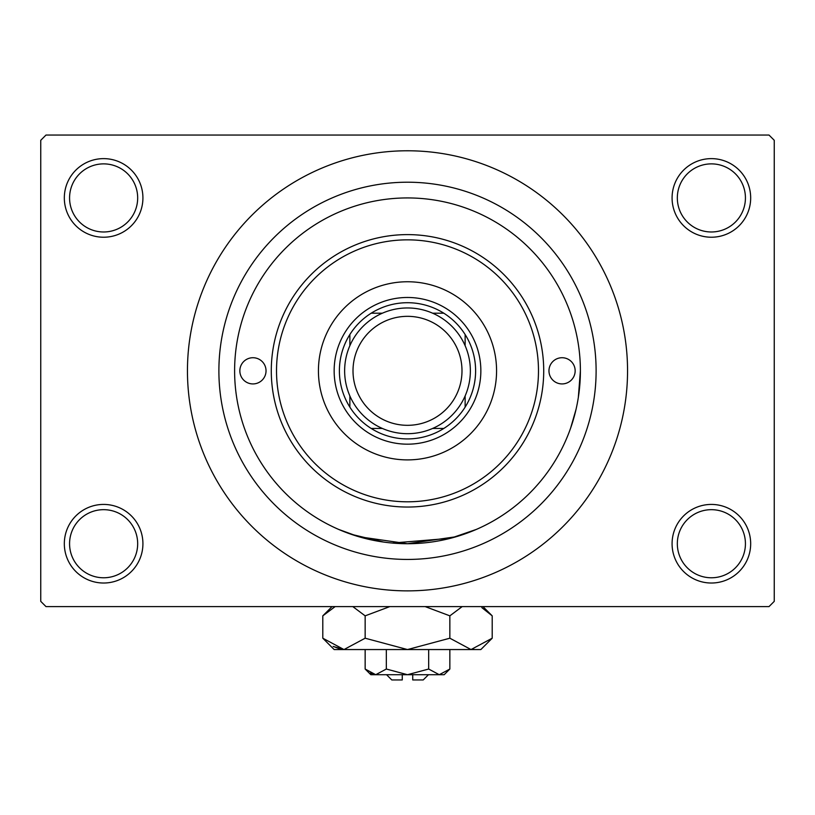 <?xml version="1.0" encoding="UTF-8"?>
<svg xmlns="http://www.w3.org/2000/svg" width="815" height="815" viewBox="0 0 815 815"><rect width="100%" height="100%" fill="white"/><g stroke="black" fill="none" stroke-linecap="round" stroke-linejoin="round"><path stroke-width="1.22" d="M672.08 543.717A39.293 39.293 0 0 1 711.383 504.424A39.293 39.293 0 0 1 750.676 543.717A39.293 39.293 0 0 1 711.383 583.02A39.293 39.293 0 0 1 672.08 543.717M745.43 543.717A34.057 34.057 0 0 0 711.383 509.67A34.057 34.057 0 0 0 677.326 543.717A34.057 34.057 0 0 0 711.383 577.774A34.057 34.057 0 0 0 745.43 543.717M64.324 543.717A39.293 39.293 0 0 1 103.617 504.424A39.293 39.293 0 0 1 142.92 543.717A39.293 39.293 0 0 1 103.617 583.02A39.293 39.293 0 0 1 64.324 543.717M137.674 543.717A34.057 34.057 0 0 0 103.617 509.67A34.057 34.057 0 0 0 69.57 543.717A34.057 34.057 0 0 0 103.617 577.774A34.057 34.057 0 0 0 137.674 543.717M64.324 197.933A39.293 39.293 0 0 1 103.617 158.63A39.293 39.293 0 0 1 142.92 197.933A39.293 39.293 0 0 1 103.617 237.226A39.293 39.293 0 0 1 64.324 197.933M137.674 197.933A34.057 34.057 0 0 0 103.617 163.876A34.057 34.057 0 0 0 69.57 197.933A34.057 34.057 0 0 0 103.617 231.98A34.057 34.057 0 0 0 137.674 197.933M672.08 197.933A39.293 39.293 0 0 1 711.383 158.63A39.293 39.293 0 0 1 750.676 197.933A39.293 39.293 0 0 1 711.383 237.226A39.293 39.293 0 0 1 672.08 197.933M745.43 197.933A34.057 34.057 0 0 0 711.383 163.876A34.057 34.057 0 0 0 677.326 197.933A34.057 34.057 0 0 0 711.383 231.98A34.057 34.057 0 0 0 745.43 197.933M383.529 542.046L351 534.232L338.551 529.383L358.743 536.708L407.469 543.717L456.237 536.708L476.449 529.383L450.664 538.246L392.28 543.055M218.889 370.825A188.611 188.611 0 0 1 407.5 182.214A188.611 188.611 0 0 1 596.111 370.825A188.611 188.611 0 0 1 407.5 559.436A188.611 188.611 0 0 1 218.889 370.825M187.45 370.825A220.05 220.05 0 0 0 407.5 590.875A220.05 220.05 0 0 0 627.55 370.825A220.05 220.05 0 0 0 407.5 150.775A220.05 220.05 0 0 0 187.45 370.825M769.014 606.594L45.986 606.594L40.75 601.358L40.75 140.292L45.986 135.056L769.014 135.056L774.25 140.292L774.25 601.358L769.014 606.594M580.392 370.825A172.892 172.892 0 0 0 407.5 197.933A172.892 172.892 0 0 0 234.608 370.825A172.892 172.892 0 0 0 407.5 543.717A172.892 172.892 0 0 0 580.392 370.825L578.324 397.537M576.052 409.324L570.612 428.17M568.228 434.538L566.058 439.774M239.844 370.825A13.101 13.101 0 0 0 252.945 383.926A13.101 13.101 0 0 0 266.036 370.825A13.101 13.101 0 0 0 252.945 357.724A13.101 13.101 0 0 0 239.844 370.825M548.964 370.825A13.101 13.101 0 0 0 562.055 383.926A13.101 13.101 0 0 0 575.156 370.825A13.101 13.101 0 0 0 562.055 357.724A13.101 13.101 0 0 0 548.964 370.825M318.431 370.825A89.069 89.069 0 0 0 407.5 459.894A89.069 89.069 0 0 0 496.569 370.825A89.069 89.069 0 0 0 407.5 281.756A89.069 89.069 0 0 0 318.431 370.825M538.481 370.825A130.981 130.981 0 0 0 407.5 239.844A130.981 130.981 0 0 0 276.519 370.825A130.981 130.981 0 0 0 407.5 501.806A130.981 130.981 0 0 0 538.481 370.825M271.283 370.825A136.217 136.217 0 0 1 407.5 234.608A136.217 136.217 0 0 1 543.717 370.825A136.217 136.217 0 0 1 407.5 507.042A136.217 136.217 0 0 1 271.283 370.825M407.5 302.711A68.114 68.114 0 0 0 371.202 313.194L382.378 313.194L371.202 313.194A68.114 68.114 0 0 0 349.869 407.123L349.869 395.947L349.869 407.123A68.114 68.114 0 0 0 443.798 428.456L432.622 428.456L443.798 428.456A68.114 68.114 0 0 0 465.131 407.123L465.131 395.947L465.131 407.123A68.114 68.114 0 0 0 465.131 334.527L465.131 345.703L465.131 334.527A68.114 68.114 0 0 0 443.798 313.194L432.622 313.194L443.798 313.194A68.114 68.114 0 0 0 407.5 302.711M407.5 444.175A73.35 73.35 0 0 1 334.15 370.825A73.35 73.35 0 0 1 407.5 297.475A73.35 73.35 0 0 1 480.85 370.825A73.35 73.35 0 0 1 407.5 444.175M371.202 428.456L382.378 428.456L371.202 428.456M349.869 334.527L349.869 345.703L349.869 334.527M382.378 313.194A62.867 62.867 0 0 0 349.869 345.703M353.007 370.825A54.493 54.493 0 0 0 407.5 425.318A54.493 54.493 0 0 0 461.993 370.825A54.493 54.493 0 0 0 407.5 316.332A54.493 54.493 0 0 0 353.007 370.825M470.367 370.825A62.867 62.867 0 0 1 407.5 433.692A62.867 62.867 0 0 1 344.633 370.825A62.867 62.867 0 0 1 407.5 307.958A62.867 62.867 0 0 1 470.367 370.825M428.456 674.708L423.219 679.944L412.736 679.944L412.736 674.708M365.151 669.034L370.825 674.708L444.175 674.708L449.849 669.034L439.265 674.708L428.67 669.034L407.5 674.708L386.33 669.034L375.735 674.708L365.151 669.034L365.151 649.555M386.33 669.034L386.33 649.555M370.305 673.129L374.279 674.586L370.336 673.149M449.849 669.034L449.849 649.555M428.67 669.034L428.67 649.555M481.859 607.633L492.199 615.845L492.199 638.206L480.85 649.555L334.15 649.555L322.801 638.206L322.801 615.845L335.148 606.594M492.199 638.206L471.019 649.555L449.849 638.206L407.5 649.555L365.151 638.206L343.981 649.555L322.801 638.206M365.151 638.206L365.151 615.845L389.845 606.594M352.803 606.594L365.151 615.845M333.141 646.427L343.981 649.555M471.019 649.555L473.943 649.321L471.019 649.555M449.849 638.206L449.849 615.845L462.197 606.594M425.155 606.594L449.849 615.845M402.264 674.708L402.264 679.944L391.781 679.944L386.544 674.708M333.141 646.417L341.057 649.321M482.949 606.594L492.199 615.845M332.051 606.594L322.801 615.845"/></g></svg>
